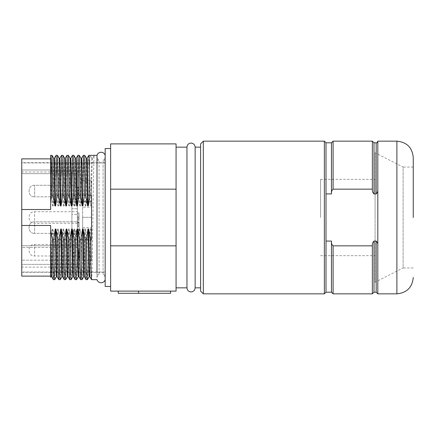 <?xml version="1.0" encoding="UTF-8"?>
<svg xmlns="http://www.w3.org/2000/svg" width="435" height="435" viewBox="0 0 435 435"><rect width="100%" height="100%" fill="white"/><g stroke="black" fill="none" stroke-linecap="round" stroke-linejoin="round"><path stroke-width="0.33" stroke-dasharray="2.17 1.63" d="M105.178 162.973L105.178 272.022L105.178 162.973L21.75 162.973L21.75 272.022L21.75 162.973M105.178 272.022L21.75 272.022M77.365 267.117L77.365 264.366L21.75 264.366L21.75 260.179L21.75 264.366L77.365 264.366L77.365 267.117L21.75 267.117L21.75 264.366L21.75 267.117M21.75 171.966L21.75 170.003L21.75 173.652L77.365 173.652L77.365 172.064L77.365 198.371L77.365 170.003L77.365 208.735L71.916 208.735L71.916 199.339L71.916 205.043L71.916 199.339L77.365 199.339L77.365 170.003L77.365 173.652L21.75 173.652L21.75 171.966L71.916 171.966M77.365 221.806L77.365 233.361L34.621 233.361L34.621 221.806L34.621 233.361L34.621 221.806L34.621 233.361L77.365 233.361L77.365 221.806L34.621 221.806C27.209 221.295 27.209 233.872 34.621 233.361C27.209 233.872 27.209 221.295 34.621 221.806L77.365 221.806L77.365 233.361L77.365 221.806M77.365 185.272L77.365 196.832L34.621 196.832L34.621 185.272L34.621 196.832L34.621 185.272L34.621 196.832L77.365 196.832L77.365 185.272L34.621 185.272C27.209 184.766 27.209 197.338 34.621 196.832C27.209 197.338 27.209 184.761 34.621 185.272L77.365 185.272L77.365 196.832L77.365 185.272M77.365 244.432L77.365 255.992L34.621 255.992L34.621 244.432L34.621 255.992C27.209 256.498 27.209 243.926 34.621 244.432L77.365 244.432L77.365 255.992M79.001 259.227L79.001 250.326L79.001 259.227L77.365 259.227L77.365 250.326L77.365 259.227M79.001 250.326L77.365 250.326M71.916 204.14L71.916 230.854L71.916 204.14L77.365 204.14L77.365 230.854L77.365 204.14M71.916 230.854L77.365 230.854M79.001 258.684L79.001 250.875L79.001 258.684L77.365 258.684L77.365 250.875L77.365 258.684M79.001 250.875L77.365 250.875M77.365 211.714L77.365 223.275L34.621 223.275L34.621 211.714L34.621 223.275C27.209 223.786 27.209 211.209 34.621 211.714L77.365 211.714L77.365 223.275M77.365 213.851L77.365 218.185L77.365 213.851L79.001 213.851L79.001 216.13L77.365 216.13M79.001 216.13L79.001 218.185L77.365 218.185M79.001 218.185L79.001 216.064L77.365 216.064M79.001 216.064L79.001 213.851M79.001 254.426L79.001 257.15L79.001 253.877L79.001 254.426L77.365 254.426L79.001 254.426L77.365 254.426L77.365 257.15L77.365 253.877L77.365 254.426L79.001 254.426M79.001 252.789L79.001 253.333L79.001 252.789L77.365 252.789L79.001 252.789M79.001 251.696L79.001 252.246L79.001 251.696L77.365 251.696L79.001 251.696M79.001 219.332L79.001 212.829L79.001 222.774L79.001 218.038L79.001 219.332L77.365 219.332L77.365 216.179L79.001 216.179M79.001 257.15L77.365 257.15L79.001 257.15M79.001 253.877L77.365 253.877L79.001 253.877M79.001 253.333L77.365 253.333L77.365 252.789L77.365 253.333L79.001 253.333M79.001 252.246L77.365 252.246L77.365 251.696L77.365 252.246L79.001 252.246M79.001 217.549L77.365 217.549L77.365 222.774L79.001 222.774M77.365 222.774L77.365 220.333L79.001 220.333M77.365 220.333L79.001 220.224M77.365 220.224L77.365 221.752L79.001 221.752M77.365 221.752L77.365 218.038L79.001 218.038L77.365 218.038L77.365 219.332M77.365 216.179L77.365 212.829L79.001 212.829M77.365 212.829L77.365 217.549M77.365 231.001L77.365 226.167L77.365 231.001L79.001 231.001L79.001 226.167L77.365 226.167L79.001 226.167L79.001 231.001L77.365 231.001M77.365 191.144L77.365 198.191L77.365 196.914L79.001 196.914L77.365 196.914L77.365 193.939L77.365 194.652L79.001 194.662L79.001 187.284L79.001 198.632L79.001 194.662L77.365 194.652L77.365 191.144L79.001 191.144M79.001 226.167L79.001 233.247L79.001 224.89L79.001 226.167L77.365 226.167L79.001 226.167L77.365 226.167L77.365 224.89L79.001 224.89L79.001 222.345L79.001 224.89L77.365 224.89L77.365 222.345L79.001 222.345L77.365 222.345L77.365 224.89L79.001 224.89L77.365 224.89L77.365 233.247L77.365 226.167M71.916 234.731L71.916 256.014L71.916 252.49L71.916 256.014L77.365 256.014L77.365 234.731L71.916 234.731L71.916 256.014L77.365 256.014L77.365 264.366L77.365 260.179L21.75 260.179L77.365 260.179L77.365 234.731L77.365 236.852L77.365 234.731L71.916 234.731L71.916 236.852L71.916 234.731M71.916 231.202L71.916 252.49L77.365 252.49L77.365 231.202L71.916 231.202L71.916 214.439L71.916 252.49L77.365 252.49L77.365 205.043L77.365 214.439L71.916 214.439L71.916 205.043L77.365 205.043L77.365 247.471L77.365 245.759L77.365 247.471L21.75 247.471L21.75 245.759L21.75 247.471L77.365 247.471L77.365 205.043L71.916 205.043L71.916 214.439L77.365 214.439L77.365 231.202L71.916 231.202M71.916 198.371L71.916 172.064L71.916 198.371L77.365 198.371L71.916 198.371M71.916 208.735L71.916 199.339L77.365 199.339L77.365 208.735L77.365 198.371L77.365 208.735L71.916 208.735M79.001 223.405L79.001 233.035L79.001 223.405L77.365 223.405L79.001 223.405M77.365 193.939L79.001 193.939M77.365 187.284L79.001 187.284M77.365 190.302L79.001 190.302M77.365 190.399L79.001 190.399M77.365 188.42L79.001 188.42M77.365 190.992L79.001 190.992M77.365 193.374L79.001 193.374M77.365 192.384L79.001 192.384M77.365 192.536L79.001 192.536M77.365 198.191L79.001 198.191L77.365 198.191M79.001 233.247L77.365 233.247L79.001 233.247M77.365 196.223L77.365 198.632L79.001 198.632L77.365 198.632L77.365 187.583L79.001 187.583L77.365 187.583L77.365 196.223L79.001 196.223M77.365 195.94L79.001 195.94M77.365 230.023L77.365 222.133L77.365 230.023L79.001 230.023M77.365 231.904L79.001 231.904M77.365 229.778L79.001 229.778M77.365 229.93L79.001 229.93M77.365 233.035L79.001 233.035M77.365 230.012L79.001 230.012M77.365 222.133L79.001 222.133L77.365 222.133M21.75 170.003L77.365 170.003L21.75 170.003L21.75 247.471L21.75 170.003M21.75 245.759L77.365 245.759L21.75 245.759L21.75 260.179L21.75 245.759M82.645 180.77L91.546 180.77L91.546 201.334L91.546 180.77L91.546 201.334L91.546 180.77L82.645 180.77L82.645 201.334L91.546 201.334L82.645 201.334L82.645 180.77M82.645 217.304L91.546 217.304L91.546 237.863L91.546 217.304L91.546 237.863L91.546 217.304L82.645 217.304L82.645 237.863L91.546 237.863L82.645 237.863L82.645 217.304M82.645 239.93L82.645 260.494L82.645 239.93L91.546 239.93L91.546 260.494L91.546 239.93M82.645 260.494L91.546 260.494M82.645 207.212L82.645 227.777L82.645 207.212L91.546 207.212L91.546 227.777L91.546 207.212M82.645 227.777L91.546 227.777M326.005 142.8L326.005 292.2M186.963 287.839L186.963 147.16M413.25 217.5L413.25 157.519L413.25 217.5M195.146 287.839L195.146 147.16M203.324 293.837L203.324 141.163M200.595 291.113L200.595 143.887M376.172 142.8L376.172 193.928C377.449 192.705 377.993 191.117 377.808 189.165L377.808 245.835C377.993 243.883 377.449 242.295 376.172 241.072L376.172 292.2M377.808 293.837L377.808 245.835M176.061 217.5L176.061 287.839L176.061 217.5M413.25 167.062L403.12 167.062L403.12 217.5L403.12 167.062L375.084 152.777L375.084 282.223L375.084 152.777M413.25 267.938L403.12 267.938L403.12 217.5L403.12 267.938L375.084 282.223M105.178 286.475L105.178 148.525M110.626 217.5L110.626 286.475L110.626 217.5M375.084 217.5L375.084 179.334L375.084 217.5M320.557 217.5L320.557 179.334L320.557 217.5M326.005 193.928L326.005 241.072L326.005 193.928L331.459 193.928C331.225 191.944 331.769 190.356 333.096 189.165L372.355 189.165C372.17 191.117 372.713 192.705 373.991 193.928L373.991 142.8M331.459 142.8L331.459 193.928M200.595 217.5L200.595 147.16L200.595 217.5M376.172 193.928L373.991 193.928M373.991 292.2L373.991 241.072L376.172 241.072M373.991 241.072C372.713 242.295 372.17 243.883 372.355 245.835L333.096 245.835C331.769 244.644 331.225 243.056 331.459 241.072L326.005 241.072M331.459 241.072L331.459 292.2M372.355 141.163L372.355 189.165M372.355 245.835L372.355 293.837M377.808 189.165L377.808 141.163M176.061 245.835L110.626 245.835L110.626 291.113L176.061 291.113L176.061 143.887L110.626 143.887L110.626 189.165L176.061 189.165M110.626 245.835L110.626 189.165M138.569 291.113L170.607 291.113L118.26 291.113L138.569 291.113L138.569 293.293L138.569 291.113L138.569 293.293L170.607 293.293L170.607 291.113M118.26 293.293L138.569 293.293M105.178 157.655L105.178 277.345L105.178 157.655A4.252 4.252 0 0 1 103.095 160.243L103.084 274.751L103.095 160.243L105.178 160.243L105.178 274.751L105.178 160.243M105.178 277.345A4.252 4.252 0 0 0 103.084 274.751L105.178 274.751M105.178 155.338L105.178 279.661L105.178 155.338M96.994 160.243L96.994 274.751L96.994 160.243L99.077 160.243L99.088 274.751L99.077 160.243A4.252 4.252 0 0 1 96.994 157.655L96.994 272.294M105.178 272.294L105.178 162.695L105.178 272.294L21.75 272.294L21.75 162.695L21.75 272.294M105.178 162.695L21.75 162.695M21.75 276.111L21.75 225.471L50.65 225.471L50.65 276.111L50.65 238.19L52.184 229.049L52.869 229.049L54.424 239.669C54.07 265.002 53.722 278.329 53.374 279.656M87.457 279.656C87.805 278.329 88.153 265.002 88.501 239.669L90.355 229.049L89.159 276.703M82.003 279.656C82.351 278.329 82.699 265.002 83.047 239.669L84.901 229.049L85.581 229.049L87.136 239.669C86.788 265.002 86.44 278.329 86.092 279.656M87.136 239.669L88.501 239.669M76.549 279.656C76.897 278.329 77.245 265.002 77.599 239.669L79.447 229.049L80.132 229.049L81.688 239.669C81.334 265.002 80.986 278.329 80.638 279.656M81.688 239.669L83.047 239.669M71.095 279.656C71.443 278.329 71.791 265.002 72.145 239.669L73.999 229.049L74.679 229.049L76.234 239.669C75.88 265.002 75.532 278.329 75.184 279.656M76.234 239.669L77.599 239.669M65.641 279.656C65.989 278.329 66.343 265.002 66.691 239.669L68.545 229.049L69.225 229.049L70.78 239.669C70.432 265.002 70.084 278.329 69.736 279.656M70.78 239.669L72.145 239.669M60.193 279.656C60.541 278.329 60.889 265.002 61.237 239.669L63.091 229.049L63.771 229.049L65.326 239.669C64.978 265.002 64.63 278.329 64.282 279.656M65.326 239.669L66.691 239.669M54.739 279.656C55.087 278.329 55.435 265.002 55.783 239.669L57.637 229.049L58.323 229.049L59.878 239.669C59.524 265.002 59.176 278.329 58.828 279.656M59.878 239.669L61.237 239.669M54.424 239.669L55.783 239.669M90.355 229.049L91.035 229.049L91.546 233.35L91.546 204.64L91.372 205.945L90.687 205.945L89.131 195.32C89.485 169.993 89.833 156.665 90.181 155.338L91.883 158.286L92.568 158.286L94.254 155.355C93.362 151.5 92.454 283.495 91.546 279.656M89.822 276.687L91.035 229.049M91.372 205.945C91.78 178.622 92.166 157.921 92.568 158.286L94.254 155.355M91.883 158.286C91.486 157.921 91.1 178.622 90.687 205.945M89.131 195.32L87.772 195.32L85.918 205.945L87.092 158.307M88.816 155.338C88.468 156.665 88.12 169.993 87.772 195.32M85.918 205.945L85.238 205.945L83.683 195.32L84.727 155.338M86.451 158.307L85.238 205.945M83.346 155.355L82.318 195.32L80.464 205.945L81.66 158.286M83.683 195.32L82.318 195.32M80.464 205.945L79.784 205.945L78.229 195.32L79.273 155.338M80.997 158.307L79.784 205.945M77.892 155.355L76.865 195.32L75.01 205.945L76.19 158.307M78.229 195.32L76.865 195.32M75.01 205.945L74.331 205.945L72.775 195.32L73.825 155.338M75.549 158.307L74.331 205.945M72.438 155.355L71.411 195.32L69.562 205.945L70.758 158.286M72.775 195.32L71.411 195.32M69.562 205.945L68.877 205.945L67.322 195.32L68.371 155.338M70.095 158.307L68.877 205.945M66.99 155.355L65.962 195.32L64.108 205.945L65.283 158.307M67.322 195.32L65.962 195.32M64.108 205.945L63.423 205.945L61.868 195.32L62.917 155.338M64.641 158.307L63.423 205.945M61.536 155.355L60.508 195.32L58.654 205.945L59.829 158.307M61.868 195.32L60.508 195.32M58.654 205.945L57.975 205.945L56.419 195.32L57.463 155.338M59.187 158.307L57.975 205.945M56.082 155.355L55.055 195.32L53.2 205.945L54.397 158.286M56.419 195.32L55.055 195.32M53.2 205.945L52.521 205.945L50.966 195.32L52.01 155.338M53.739 158.307L52.521 205.945M50.987 276.703L52.184 229.049M51.651 276.687L52.869 229.049M57.637 229.049L56.463 276.687M57.105 276.687L58.323 229.049M63.091 229.049L61.917 276.687M62.558 276.687L63.771 229.049M68.545 229.049L67.349 276.703M68.007 276.687L69.225 229.049M73.999 229.049L72.819 276.687M73.461 276.687L74.679 229.049M79.447 229.049L78.251 276.703M78.914 276.687L80.132 229.049M84.901 229.049L83.727 276.687M84.368 276.687L85.581 229.049M50.966 195.32L50.65 195.32L50.65 158.878L50.65 201.644M91.546 195.32L91.546 239.669M91.546 204.64L91.546 233.35M50.65 276.111L50.65 238.19M50.65 195.32L50.65 209.518L21.75 209.518L21.75 158.878M21.75 225.471L21.75 209.518M96.994 157.655L96.994 277.345L96.994 157.655M96.994 274.751L99.088 274.751A4.252 4.252 0 0 0 96.994 277.345M79.001 226.336L77.365 226.336M77.365 225.02L79.001 225.02M324.374 141.163L324.374 293.837M396.894 141.163L396.894 293.837M333.096 141.163L333.096 189.165M333.096 293.837L333.096 245.835M71.916 236.852L77.365 236.852M320.557 179.334L375.084 179.334M320.557 255.666L375.084 255.666"/><path stroke-width="0.65" d="M203.324 293.837L200.595 291.113L200.595 143.887L203.324 141.163L203.324 293.837L324.374 293.837L326.005 292.2L326.005 142.8L331.459 142.8L331.459 193.928C331.225 191.944 331.769 190.356 333.096 189.165L372.355 189.165L372.355 141.163L333.096 141.163L331.459 142.8M186.963 287.839C187.213 290.314 188.578 291.678 191.052 291.928C193.531 291.678 194.896 290.314 195.146 287.839L195.146 147.16C194.896 144.686 193.531 143.322 191.052 143.071C188.578 143.322 187.213 144.686 186.963 147.16L186.963 287.839L176.061 287.839M413.25 217.5L413.25 157.519L413.25 217.5M377.808 189.165C377.993 191.117 377.449 192.705 376.172 193.928L376.172 142.8C376.694 143.131 377.237 142.588 377.808 141.163L377.808 293.837L396.894 293.837L396.894 141.163C406.823 142.136 412.277 147.59 413.25 157.519M110.626 148.525L105.178 148.525L105.178 286.475L110.626 286.475M326.005 193.928L331.459 193.928M372.355 141.163L373.991 142.8L373.991 193.928C372.713 192.705 372.17 191.117 372.355 189.165M333.096 245.835L333.096 293.837L372.355 293.837L372.355 245.835L333.096 245.835C331.769 244.639 331.22 243.051 331.459 241.072L326.005 241.072M372.355 245.835C372.17 243.883 372.713 242.295 373.991 241.072L373.991 292.2L372.355 293.837M373.991 292.2L376.172 292.2L376.172 241.072L373.991 241.072M376.172 241.072C377.449 242.295 377.993 243.883 377.808 245.835M373.991 193.928L376.172 193.928M326.005 292.2L331.459 292.2L331.459 241.072M110.626 189.165L110.626 143.887L176.061 143.887L176.061 291.113L110.626 291.113L110.626 189.165L176.061 189.165M176.061 245.835L110.626 245.835M170.607 291.113L170.607 293.293L118.26 293.293L118.26 291.113M138.569 291.113L138.569 293.293M96.994 272.294L97 155.338A4.252 4.252 0 0 1 105.178 155.338M54.913 205.945L53.739 158.307L52.031 155.355L50.65 155.338L50.65 201.644L50.65 155.338C50.998 156.665 51.346 169.993 51.694 195.32L53.059 195.32L54.913 205.945L55.593 205.945L57.148 195.32L58.513 195.32L60.367 205.945L61.047 205.945L62.602 195.32L63.967 195.32L65.816 205.945L66.501 205.945L68.056 195.32L69.415 195.32L71.269 205.945L71.954 205.945L73.51 195.32L74.869 195.32L76.723 205.945L77.403 205.945L78.958 195.32L80.323 195.32L82.177 205.945L82.857 205.945L84.412 195.32L85.777 195.32L87.631 205.945L88.31 205.945L89.866 195.32L91.546 195.32L91.546 239.669L90.496 239.669L88.642 229.049L89.822 276.687L91.546 279.656L96.994 279.656A4.252 4.252 0 0 0 105.178 279.661M89.866 195.32C89.512 169.993 89.164 156.665 88.816 155.338L97 155.338L97 157.66M50.65 272.196L50.65 277.312L50.65 276.111L21.75 276.111L21.75 225.471L50.65 225.471L50.65 272.196L50.987 276.703L51.673 276.703M88.642 229.049L87.962 229.049L86.407 239.669C86.755 265.002 87.109 278.329 87.457 279.656L86.07 279.64L84.368 276.687L83.194 229.049L82.509 229.049L80.953 239.669C81.307 265.002 81.655 278.329 82.003 279.656L83.727 276.687M82.003 279.656L80.638 279.656L78.914 276.687L77.74 229.049L77.055 229.049L75.5 239.669C75.853 265.002 76.201 278.329 76.549 279.656L75.168 279.64C74.836 278.329 74.488 265.002 74.14 239.669L72.286 229.049L71.606 229.049L70.051 239.669C70.399 265.002 70.747 278.329 71.095 279.656L72.819 276.687M71.095 279.656L69.714 279.64L68.007 276.687L66.832 229.049L66.153 229.049L64.597 239.669C64.945 265.002 65.293 278.329 65.641 279.656L67.365 276.687M65.641 279.656L64.26 279.64C63.934 278.329 63.586 265.002 63.233 239.669L61.378 229.049L60.699 229.049L59.144 239.669C59.492 265.002 59.845 278.329 60.193 279.656L61.917 276.687M60.193 279.656L58.807 279.64L57.105 276.687L55.93 229.049L55.245 229.049L53.69 239.669C54.043 265.002 54.391 278.329 54.739 279.656L56.463 276.687M54.739 279.656L53.358 279.64C53.026 278.329 52.678 265.002 52.33 239.669L50.65 230.354M91.546 279.656C91.198 278.329 90.844 265.002 90.496 239.669M89.838 276.703L89.159 276.703L88.816 272.196L87.962 229.049M88.816 155.338L87.092 158.307M86.434 158.286L87.114 158.286L87.457 162.793L88.31 205.945M87.631 205.945L86.451 158.307L84.749 155.355L85.777 195.32M84.412 195.32L83.362 155.338L81.639 158.307M83.362 155.338L84.749 155.355M80.981 158.286L81.66 158.286L82.003 162.793L82.857 205.945M82.177 205.945L80.997 158.307L79.295 155.355L80.323 195.32M78.958 195.32L77.914 155.338L76.19 158.307M77.914 155.338L79.295 155.355M75.527 158.286L76.207 158.286L76.549 162.793L77.403 205.945M76.723 205.945L75.549 158.307L73.841 155.355L74.869 195.32M73.51 195.32L72.46 155.338L70.736 158.307M72.46 155.338L73.841 155.355M70.073 158.286L70.758 158.286L71.095 162.793L71.954 205.945M71.269 205.945L70.095 158.307L68.387 155.355L69.415 195.32M68.056 195.32L67.006 155.338L65.283 158.307M64.619 158.286L65.304 158.286L65.641 162.793L66.501 205.945M65.816 205.945L64.641 158.307L62.939 155.355L63.967 195.32M62.602 195.32L61.552 155.338L59.829 158.307M61.552 155.338L62.939 155.355M59.171 158.286L59.851 158.286L60.193 162.793L61.047 205.945M60.367 205.945L59.187 158.307L57.485 155.355L58.513 195.32M57.148 195.32L56.104 155.338L54.375 158.307M53.717 158.286L54.397 158.286L54.739 162.793L55.593 205.945M50.65 240.153L51.651 276.687L53.358 279.64M53.69 239.669L52.33 239.669M57.126 276.703L56.441 276.703L56.104 272.196L55.245 229.049M59.144 239.669L57.779 239.669L55.93 229.049M58.828 279.656C58.48 278.329 58.132 265.002 57.779 239.669M62.575 276.703L61.895 276.703L61.552 272.196L60.699 229.049M61.378 229.049L62.558 276.687L64.26 279.64M64.597 239.669L63.233 239.669M68.029 276.703L67.349 276.703L67.006 272.196L66.153 229.049M70.051 239.669L68.686 239.669L66.832 229.049M69.736 279.656C69.388 278.329 69.034 265.002 68.686 239.669M73.482 276.703L72.803 276.703L72.46 272.196L71.606 229.049M72.286 229.049L73.461 276.687L75.168 279.64M75.5 239.669L74.14 239.669M78.936 276.703L78.251 276.703L77.914 272.196L77.055 229.049M80.953 239.669L79.589 239.669L77.74 229.049M80.638 279.656C80.29 278.329 79.942 265.002 79.589 239.669M86.407 239.669L85.042 239.669L83.194 229.049M86.092 279.656C85.744 278.329 85.396 265.002 85.042 239.669M84.39 276.703L83.705 276.703L83.362 272.196L82.509 229.049M50.65 158.878L21.75 158.878L21.75 209.518L50.65 209.518L50.65 201.644L51.694 195.32M52.031 155.355L53.059 195.32M21.75 209.518L21.75 225.471M324.374 293.837L324.374 141.163L326.005 142.8M333.096 189.165L333.096 141.163M195.146 287.839L200.595 287.839M203.324 141.163L324.374 141.163M195.146 147.16L200.595 147.16M333.096 293.837L331.459 292.2M377.808 141.163L396.894 141.163M176.061 147.16L186.963 147.16M373.991 142.8L376.172 142.8M376.172 292.2L377.808 293.837M396.894 293.837C406.823 292.864 412.277 287.41 413.25 277.481M68.371 155.338L67.006 155.338M57.463 155.338L56.104 155.338M51.009 276.687L50.65 277.312M87.473 279.64L89.18 276.687M76.571 279.64L78.273 276.687"/></g></svg>
